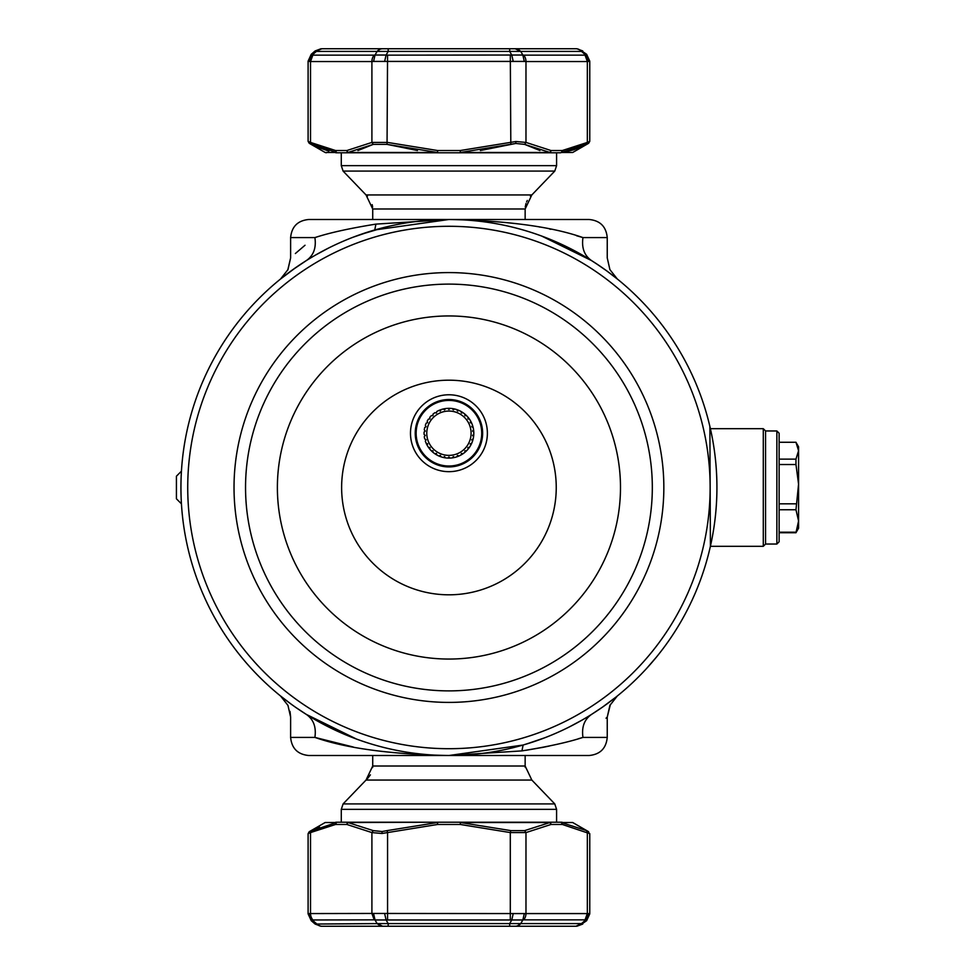 <?xml version="1.0" encoding="UTF-8"?>
<svg xmlns="http://www.w3.org/2000/svg" width="975" height="975" viewBox="0 0 975 975"><rect width="100%" height="100%" fill="white"/><g stroke="black" fill="none" stroke-linecap="round" stroke-linejoin="round"><path stroke-width="1.46" d="M427.099 445.148A24.875 24.875 0 0 0 468.743 448.281A24.875 24.875 0 0 0 470.767 421.298A24.875 24.875 0 0 0 470.693 421.151A24.875 24.875 0 0 0 436.788 411.511L436.434 413.034L434.911 412.669A24.875 24.875 0 0 0 433.01 414.107L432.937 415.667L431.377 415.606A24.875 24.875 0 0 0 429.768 417.361L429.987 418.909L428.439 419.128A24.875 24.875 0 0 0 427.184 421.151L427.672 422.638L426.197 423.138A24.875 24.875 0 0 0 425.332 425.356L426.099 426.721L424.722 427.489A24.875 24.875 0 0 0 424.283 429.829L425.283 431.035L424.088 432.035A24.875 24.875 0 0 0 424.088 434.411L425.283 435.411L424.283 436.617A24.875 24.875 0 0 0 424.722 438.957L426.099 439.725L425.332 441.09A24.875 24.875 0 0 0 427.099 445.148M454.594 409L453.302 409.878L452.412 408.586M458.945 410.451L457.507 411.084L456.885 409.646M462.954 412.669L461.431 413.034L461.077 411.511M466.501 415.606L464.929 415.667L464.856 414.107M469.438 419.128L467.89 418.909L468.097 417.361M443.284 457.446L444.576 456.568L445.453 457.86A24.875 24.875 0 0 0 447.83 458.079L448.939 456.97L450.036 458.079A24.875 24.875 0 0 0 452.412 457.86L453.302 456.568L454.594 457.446A24.875 24.875 0 0 0 456.885 456.8L457.507 455.362L458.945 455.995A24.875 24.875 0 0 0 461.077 454.935L461.431 453.412L462.954 453.765A24.875 24.875 0 0 0 464.856 452.339L464.929 450.767L466.501 450.84A24.875 24.875 0 0 0 468.097 449.085L467.89 447.537L469.438 447.318A24.875 24.875 0 0 0 470.693 445.295L470.194 443.808L471.681 443.308A24.875 24.875 0 0 0 472.534 441.09L471.778 439.725L473.143 438.957A24.875 24.875 0 0 0 473.582 436.617L472.582 435.411L473.789 434.411A24.875 24.875 0 0 0 473.789 432.035L472.582 431.035L473.582 429.829A24.875 24.875 0 0 0 473.143 427.489L471.778 426.721L472.534 425.356A24.875 24.875 0 0 0 471.681 423.138L470.194 422.638L470.693 421.151M438.921 455.995L440.359 455.362L440.992 456.8M434.911 453.765L436.434 453.412L436.788 454.935M431.377 450.84L432.937 450.767L433.01 452.339M428.439 447.318L429.987 447.537L429.768 449.085M426.197 443.308L427.672 443.808L427.184 445.295M445.453 408.586L444.576 409.878L443.284 409A24.875 24.875 0 0 0 440.992 409.646L440.359 411.084L438.921 410.451M450.036 408.367L448.939 409.476L447.83 408.367M429.487 443.844A22.169 22.169 0 0 1 438.311 413.766A22.169 22.169 0 0 1 468.39 422.602A22.169 22.169 0 0 1 459.554 452.668A22.169 22.169 0 0 1 429.487 443.844M433.217 462.004A32.797 32.797 0 0 1 420.152 417.495A32.797 32.797 0 0 1 464.661 404.442A32.797 32.797 0 0 1 477.713 448.939A32.797 32.797 0 0 1 433.217 462.004M181.435 471.181L176.426 476.19L176.426 498.81L181.435 503.819M710.397 546.305L763.291 546.305L763.291 428.695L710.397 428.695L709.885 426.441L710.409 546.305M776.868 430.962L779.122 433.217L779.122 541.783L776.868 544.038L776.868 430.962L765.558 430.962L763.291 428.695M765.558 430.962L765.558 544.038L763.291 546.305M795.966 532.728L798.574 520.979L798.574 528.206L795.966 532.728L779.122 532.728M795.966 532.192L779.122 532.192M795.966 509.754L798.574 484.173L798.574 520.979L795.966 509.754L779.122 509.754M795.966 503.831L779.122 503.831M795.966 464.527L795.966 459.128L798.574 450.706L798.574 484.173L795.966 464.527L779.122 464.527M795.966 459.128L779.122 459.128M795.966 442.272L798.574 446.794L798.574 450.706L795.966 442.272L779.122 442.272M335.79 822.217L562.075 822.217L556.591 822.217L556.591 809.348L554.775 803.912L531.826 780.049L525.147 766.009L525.147 755.503M337.508 822.217A2.267 2.06 -90 0 0 336.472 822.522L325.15 822.522L309.233 831.712L336.472 822.522L335.546 824.472A2.267 1.962 -90 0 1 337.508 822.217L560.369 822.217A2.267 1.962 -90 0 1 562.319 824.472L589.765 833.674L589.765 913.843L586.645 920.68L582.099 923.812M586.511 830.615L572.715 822.522L561.393 822.522L586.511 830.615L587.34 832.577L587.34 913.453L588.595 913.575L513.228 913.575L511.765 919.973L509.669 923.605L509.669 926.25L555.579 926.25L515.214 926.25A9.043 7.837 -90 0 0 520.747 923.605L517.749 925.763M587.352 913.453L588.595 913.575L587.34 913.453L588.595 913.575L585.67 919.973L581.49 923.605L582.758 924.044L581.88 923.739M513.228 913.575L371.902 913.453L373.559 913.575L375.022 919.973L377.118 923.605L380.262 925.811M524.306 913.575L522.844 919.973L511.765 919.973L522.844 919.973L520.747 923.605L517.615 925.811M511.765 919.973L386.1 919.973L384.638 913.575L386.1 919.973L375.022 919.973L386.1 919.973L388.196 923.605L388.196 926.25L509.669 926.25M382.102 831.541L373.23 830.615L371.902 832.577L381.944 833.491L387.562 832.577L387.063 830.615L382.102 831.541L381.944 833.491L371.902 832.577L371.902 913.453L309.27 913.575L312.195 919.973L316.388 923.605A9.043 7.837 -90 0 0 321.921 926.25L388.196 926.25M382.663 926.25L377.118 923.605L315.108 924.044L311.232 920.68L308.1 913.843L308.1 833.674L310.525 832.577L311.354 830.615L319.398 826.91M576.834 926.25L582.758 924.044L581.49 923.605L575.945 926.25L515.214 926.25M377.118 923.605L581.49 923.605M585.67 919.973L585.049 919.852L587.34 913.453L588.595 913.575M510.815 830.615L524.635 830.615L549.949 822.522L460.371 822.522L510.815 830.615L510.303 832.577L525.976 832.577L550.985 824.472A2.267 1.962 -90 0 0 549.035 822.217A2.267 1.84 -90 0 1 549.949 822.522L550.985 824.472L562.319 824.472L561.393 822.522A2.267 2.06 -90 0 0 560.369 822.217M589.765 833.674L586.974 830.858M524.635 830.615L525.976 832.577L525.976 913.453A9.043 7.837 -90 0 1 523.673 919.852L585.049 919.852M387.063 830.615L437.495 822.522L437.604 824.472L437.604 822.217L347.917 822.522L373.23 830.615M460.371 822.522L460.273 824.472L460.371 822.522M347.917 822.522L346.881 824.472A2.267 1.962 -90 0 1 348.843 822.217A2.267 1.84 -90 0 0 347.917 822.522M335.79 152.782L560.369 152.782A2.267 2.06 -90 0 0 561.393 152.478L562.319 150.528A2.267 1.962 90 0 1 560.369 152.782L549.035 152.782A2.267 1.84 -90 0 0 549.949 152.478L550.985 150.528A2.267 1.962 90 0 1 549.035 152.782L460.273 152.782L460.273 150.528L460.273 152.782L437.604 152.782L437.604 150.528L437.604 152.782L348.831 152.782A2.267 1.84 -90 0 1 347.917 152.478L346.881 150.528A2.267 1.962 90 0 0 348.831 152.782L337.496 152.782A2.267 2.06 -90 0 1 336.472 152.478L309.233 143.288L325.15 152.478L336.472 152.478L335.546 150.528A2.267 1.962 90 0 0 337.496 152.782L337.508 152.782M539.918 150.528L524.635 144.385L525.976 142.423L525.976 61.547L524.306 61.425L522.844 55.027L520.747 51.395L518.408 49.542M524.306 61.425L513.228 61.425L511.765 55.027L522.844 55.027L511.765 55.027L509.669 51.395L509.669 48.75L515.214 48.75L520.747 51.395L377.118 51.395L379.458 49.542L377.118 51.395A9.043 7.837 90 0 1 382.663 48.75L321.921 48.75L315.766 51.188M582.099 51.188L586.645 54.32L589.765 61.157L589.765 141.326L587.34 142.423L587.34 61.547L588.595 61.425L585.67 55.027L581.49 51.395A9.043 7.837 90 0 0 575.945 48.75L515.214 48.75M573.69 149.821L564.793 152.015L573.678 149.821L586.511 144.385L587.34 142.423L562.319 150.528L550.985 150.528L525.976 142.423L515.921 141.509L460.273 150.528L437.604 150.528L387.562 142.423L371.902 142.423L346.881 150.528L335.546 150.528L310.525 142.423L308.1 141.326L308.1 61.157L311.232 54.32L315.108 50.956L315.997 51.261M313.536 145.482L311.354 144.385L310.525 142.423L310.525 61.547L309.27 61.425L310.525 61.547L309.27 61.425L312.195 55.027L316.388 51.395L377.118 51.395L375.022 55.027L386.1 55.027L375.022 55.027L373.559 61.425L513.228 61.425L511.765 55.027L387.562 55.148L387.051 144.385L373.23 144.385L357.947 150.528M328.855 151.149L315.132 146.238M417.471 150.528L387.063 144.385L373.23 144.385L347.917 152.478L437.495 152.478L387.063 144.385M525.976 142.423L515.921 141.509L515.763 143.459L460.371 152.478L549.949 152.478L524.635 144.385L515.763 143.459L480.395 150.528M509.669 48.75L382.663 48.75M384.638 61.425L386.1 55.027L388.196 51.395L388.196 48.75M576.834 48.75L582.758 50.956L581.49 51.395L520.747 51.395M572.715 152.478L588.632 143.288L561.393 152.478L572.715 152.478L588.632 143.288L589.765 141.326M373.23 144.385L371.902 142.423L371.902 61.547L373.559 61.425M510.815 144.385L510.303 55.148M237.827 652.592L239.899 655.212L237.827 652.592A268.003 268.003 0 0 0 320.446 722.694A268.003 268.003 0 0 1 213.744 359.019A268.003 268.003 0 0 1 577.419 252.306A268.003 268.003 0 0 1 684.121 615.981A268.003 268.003 0 0 1 320.446 722.694A268.003 268.003 0 0 1 213.744 359.019A268.003 268.003 0 0 1 577.419 252.306A268.003 268.003 0 0 0 525.83 230.77M430.499 466.964A38.452 38.452 0 0 1 415.192 414.789A38.452 38.452 0 0 1 467.366 399.482A38.452 38.452 0 0 1 482.674 451.657A38.452 38.452 0 0 1 430.499 466.964M237.827 322.408L239.899 319.788L237.827 322.408A268.003 268.003 0 0 1 372.036 230.77L352.877 237.303L372.036 230.77M602.428 707.192L591.508 714.431C625.645 690.507 625.645 690.507 591.508 714.431C584.33 719.428 581.49 727.082 582.965 737.405C615.067 711.055 615.067 711.055 582.965 737.405C568.559 742.158 548.218 746.655 521.942 750.884L448.939 755.503L589.156 755.503C600.149 754.431 606.17 748.398 607.242 737.405L607.242 717.1L606.06 718.209M525.83 750.323L543.794 747.191M591.508 714.431L602.038 707.46M602.05 707.448L616.078 696.991M582.428 719.891L569.546 726.826M537.542 740.427L523.112 745.034L448.939 755.503L528.084 755.503M525.83 744.23L544.988 737.697L525.83 744.23M589.156 755.503C600.149 754.431 606.17 748.398 607.242 737.405L582.965 737.405L578.297 738.77M549.303 746.046L542.49 747.447M591.776 714.261L603.403 706.509M582.965 237.595L607.242 237.595C606.17 226.602 600.149 220.569 589.156 219.497L448.939 219.497C507.317 220.667 551.996 226.7 582.965 237.595L576.518 235.731L582.965 237.595C615.067 263.945 615.067 263.945 582.965 237.595C581.49 247.918 584.33 255.572 591.508 260.569C625.645 284.493 625.645 284.493 591.508 260.569L541.625 236.035M550.826 229.283L549.547 229.003L550.826 229.283M539.992 227.077L539.321 226.956L539.992 227.077M589.156 219.497C600.149 220.569 606.17 226.602 607.242 237.595L607.242 257.9L609.899 269.6L617.309 278.996L606.462 270.684M599.32 265.675L591.508 260.569M595.896 263.384L606.864 270.977M599.454 265.761L591.703 260.703M528.084 219.497L308.709 219.497C297.728 220.569 291.696 226.602 290.623 237.595L290.623 257.9L287.966 269.6L280.556 278.996L295.815 267.552M649.716 309.989L646.803 306.747M646.583 668.484L656.614 656.882L646.583 668.484M341.287 822.217L341.287 809.348L343.09 803.912L366.039 780.049L372.718 766.009L372.718 755.503L308.709 755.503L448.939 755.503C390.548 754.333 345.869 748.3 314.901 737.405C282.811 711.055 282.811 711.055 314.901 737.405L353.267 747.021M298.545 709.325L306.357 714.431C272.22 690.507 272.22 690.507 306.357 714.431C313.536 719.428 316.388 727.082 314.901 737.405L290.623 737.405L290.623 717.1L287.966 705.4L280.556 696.004L291.403 704.316M306.406 714.456L356.375 739.001M369.781 755.503L379.47 755.503M448.939 755.503A268.003 268.003 0 0 1 213.744 359.019A268.003 268.003 0 0 1 448.939 219.497L379.47 219.497M295.632 707.326L306.357 714.431M375.923 224.116L448.939 219.497L374.753 229.966L375.923 224.116C349.647 228.345 329.306 232.842 314.901 237.595C282.811 263.945 282.811 263.945 314.901 237.595L290.623 237.595C291.696 226.602 297.728 220.569 308.709 219.497M295.839 267.54L306.357 260.569C272.22 284.493 272.22 284.493 306.357 260.569C313.536 255.572 316.388 247.918 314.901 237.595M315.437 255.109L328.319 248.174M360.323 234.573L385.357 227.151M305.017 245.249L295.364 253.524M306.357 260.569L292.634 269.807M292.488 269.904L299.337 265.139M369.781 219.497L372.718 219.497L372.718 208.991L525.147 208.991L531.826 194.951L554.775 171.088L556.591 165.652L554.775 171.088L343.09 171.088L341.287 165.652L556.591 165.652L556.591 152.782M465.087 403.65A33.698 33.698 0 0 0 419.36 417.068A33.698 33.698 0 0 0 432.778 462.796A33.698 33.698 0 0 0 478.506 449.378A33.698 33.698 0 0 0 465.087 403.65M312.195 919.973L374.193 919.852L371.902 913.453L374.193 919.852L375.022 919.973M372.718 766.009L525.147 766.009M366.039 780.049L531.826 780.049M499.675 803.912L554.775 803.912L556.591 809.348L341.287 809.348L343.09 803.912L499.675 803.912M523.673 919.852L522.844 919.973M387.562 919.852L387.562 832.577L437.604 824.472L460.273 824.472L510.303 832.577L510.303 919.852M312.817 919.852A9.043 7.837 -90 0 1 310.525 913.453L310.525 832.577L335.546 824.472L346.881 824.472L371.902 832.577M372.718 208.991L366.039 194.951L531.826 194.951M522.844 55.027L523.673 55.148A9.043 7.837 90 0 1 525.976 61.547L587.34 61.547L585.049 55.148L585.67 55.027M310.525 61.547L371.902 61.547A9.043 7.837 90 0 1 374.193 55.148L312.817 55.148L310.525 61.547M312.195 55.027L312.817 55.148M386.1 55.027L387.562 55.148M585.049 55.148L523.673 55.148M374.193 55.148L375.022 55.027M323.7 716.735A261.215 261.215 0 0 1 219.704 362.273A261.215 261.215 0 0 1 574.165 258.265A261.215 261.215 0 0 1 678.161 612.727A261.215 261.215 0 0 1 323.7 716.735M345.906 676.102A214.902 214.902 0 0 1 260.337 384.467A214.902 214.902 0 0 1 551.972 298.898A214.902 214.902 0 0 1 637.528 590.533A214.902 214.902 0 0 1 345.906 676.102M351.427 665.986A203.385 203.385 0 0 1 270.441 389.988A203.385 203.385 0 0 1 546.439 309.014A203.385 203.385 0 0 1 627.425 585.012A203.385 203.385 0 0 1 351.427 665.986M366.685 638.052A171.551 171.551 0 0 1 298.387 405.259A171.551 171.551 0 0 1 531.18 336.948A171.551 171.551 0 0 1 599.491 569.741A171.551 171.551 0 0 1 366.685 638.052M397.483 581.673A107.311 107.311 0 0 1 354.766 436.057A107.311 107.311 0 0 1 500.382 393.327A107.311 107.311 0 0 1 543.112 538.943A107.311 107.311 0 0 1 397.483 581.673M512.521 747.849L523.112 745.034L521.942 750.884M776.868 544.038L765.558 544.038M525.147 766.313L525.208 767.41M572.715 822.522L588.632 831.712M325.15 822.522L309.233 831.712L308.1 833.674M372.718 766.253L372.657 767.532M370.403 774.857L367.075 779.135M315.108 924.044L321.031 926.25M531.802 194.976L530.424 196.231M527.292 200.448L526.573 201.959M525.988 203.531L525.245 207.09M325.15 152.478L326.284 152.782L325.15 152.478M366.076 194.988L367.417 196.207M372.194 204.64L372.633 207.2M525.147 219.497L525.147 208.991M315.108 50.956L321.031 48.75M308.1 141.326L309.233 143.288M366.039 194.951L343.09 171.088L341.287 165.652L341.287 152.782M610.423 704.364L607.242 717.1L609.899 705.4L617.297 696.016M456.19 755.406L448.963 755.503M290.623 737.405C291.696 748.398 297.728 754.431 308.709 755.503C297.728 754.431 291.696 748.398 290.623 737.405M290.623 717.1L290.014 711.372M441.675 219.594L448.902 219.497M290.623 257.9L287.783 269.99"/></g></svg>
